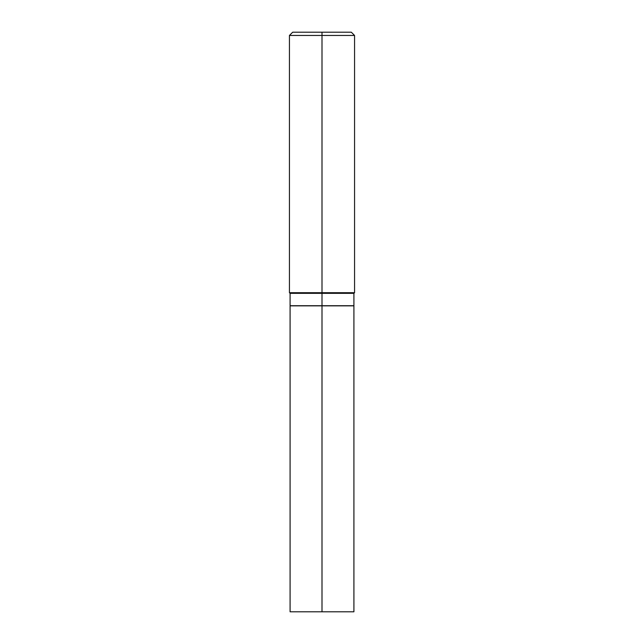 <?xml version="1.0" encoding="UTF-8"?>
<svg xmlns="http://www.w3.org/2000/svg" width="644" height="644" viewBox="0 0 644 644"><rect width="100%" height="100%" fill="white"/><g stroke="black" fill="none" stroke-linecap="round" stroke-linejoin="round"><path stroke-width="0.97" d="M322 611.8L353.91 611.8L353.91 305.852L290.09 305.852L290.09 611.8L322 611.8L322 305.723L353.91 305.723L353.91 293.342L354.562 292.698L289.438 292.698L290.09 293.342L290.09 305.723L322 305.723L322 293.342L353.91 293.342M322 32.2L292.698 32.2L289.438 35.452L322 35.452L322 32.2L351.302 32.2L354.562 35.452L322 35.452L322 293.342L290.09 293.342M354.562 35.452L354.562 292.698M289.438 35.452L289.438 292.698"/></g></svg>
